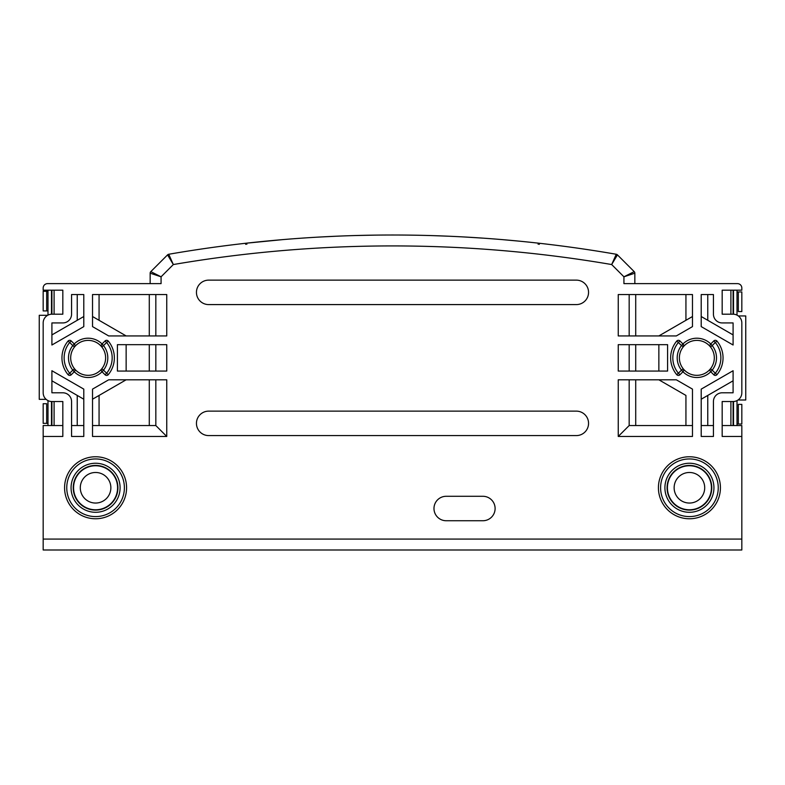 <?xml version="1.0" encoding="UTF-8"?>
<svg xmlns="http://www.w3.org/2000/svg" width="785" height="785" viewBox="0 0 785 785"><rect width="100%" height="100%" fill="white"/><g stroke="black" fill="none" stroke-linecap="round" stroke-linejoin="round"><path stroke-width="1.18" d="M634.839 283.63L634.839 273.19L623.928 276.801L611.672 264.545A1299.038 1299.038 0 0 0 173.328 264.545L161.072 276.801L161.072 283.63L47.542 283.63A4.367 4.367 0 0 0 43.175 287.997L43.175 290.185L62.829 290.185L62.829 314.196L51.908 314.196A8.733 8.733 0 0 0 43.175 322.929L43.175 392.794A8.733 8.733 0 0 0 51.908 401.527L62.829 401.527L62.829 436.46L43.175 436.46L43.175 549.991L741.825 549.991L741.825 436.46L722.171 436.46L722.171 401.527L733.092 401.527A8.733 8.733 0 0 0 741.825 392.794L741.825 322.929A8.733 8.733 0 0 0 733.092 314.196L722.171 314.196L722.171 290.185L741.825 290.185L741.825 287.997A4.367 4.367 0 0 0 737.458 283.63L623.928 283.63L623.928 276.801L634.202 271.639A2.178 2.178 0 0 1 634.839 273.19A2.178 2.178 0 0 0 634.202 271.639L617.432 254.87A2.178 2.178 0 0 0 616.254 254.261A2.178 2.178 0 0 1 617.432 254.87L611.672 264.545L616.254 254.261A2.178 2.178 0 0 1 617.432 254.87M722.171 425.548L741.825 425.548L741.825 436.46M733.092 322.929L733.092 345.007L701.211 326.609L701.211 294.552L713.437 294.552L713.437 314.196A8.733 8.733 0 0 0 722.171 322.929L733.092 322.929M51.908 392.794L51.908 370.726L83.789 389.125L83.789 436.46L71.563 436.46L71.563 401.527A8.733 8.733 0 0 0 62.829 392.794L51.908 392.794M92.522 436.46L92.522 389.125L108.673 379.803L166.754 379.803L166.754 436.46L92.522 436.46M166.754 371.07L117.407 371.07L117.407 344.664L166.754 344.664L166.754 371.07M166.754 335.931L108.673 335.931L92.522 326.609L92.522 294.552L166.754 294.552L166.754 335.931M83.789 294.552L83.789 326.609L51.908 345.007L51.908 322.929L62.829 322.929A8.733 8.733 0 0 0 71.563 314.196L71.563 294.552L83.789 294.552M676.327 335.931L618.246 335.931L618.246 294.552L692.478 294.552L692.478 326.609L676.327 335.931M667.593 371.07L618.246 371.07L618.246 344.664L667.593 344.664L667.593 371.07M692.478 389.125L692.478 436.46L618.246 436.46L618.246 379.803L676.327 379.803L692.478 389.125M713.437 401.527L713.437 436.46L701.211 436.46L701.211 389.125L733.092 370.726L733.092 392.794L722.171 392.794A8.733 8.733 0 0 0 713.437 401.527M689.426 456.762A30.998 30.998 0 0 0 658.419 487.77A30.998 30.998 0 0 0 689.426 518.767A30.998 30.998 0 0 0 720.424 487.77A30.998 30.998 0 0 0 689.426 456.762M95.574 518.767A30.998 30.998 0 0 0 126.581 487.77A30.998 30.998 0 0 0 95.574 456.762A30.998 30.998 0 0 0 64.576 487.77A30.998 30.998 0 0 0 95.574 518.767M103.502 345.596L101.805 346.96A2.178 2.178 0 0 1 101.962 344.056L103.502 345.596A19.645 19.645 0 0 1 103.502 370.127L102.05 371.756A19.645 19.645 0 0 0 103.502 370.127L106.613 373.228A24.011 24.011 0 0 0 106.613 342.495L103.502 345.596A19.645 19.645 0 0 0 72.799 345.596L74.349 344.056L71.239 340.955A2.178 2.178 0 0 0 68.02 341.102A26.199 26.199 0 0 0 68.02 374.631A2.178 2.178 0 0 0 71.239 374.779L74.261 371.756A19.645 19.645 0 0 0 102.05 371.756L105.062 374.779A2.178 2.178 0 0 0 108.291 374.631A26.199 26.199 0 0 0 108.291 341.102A2.178 2.178 0 0 0 105.062 340.955L101.834 344.193M681.498 370.127L683.195 368.764A2.178 2.178 0 0 1 683.038 371.678L681.498 370.127A19.645 19.645 0 0 1 681.498 345.596L678.387 342.495A24.011 24.011 0 0 0 678.387 373.228L681.498 370.127A19.645 19.645 0 0 0 710.739 371.756L713.761 374.779A2.178 2.178 0 0 0 716.98 374.631A26.199 26.199 0 0 0 716.98 341.102A2.178 2.178 0 0 0 713.761 340.955L710.739 343.967A19.645 19.645 0 0 0 681.498 345.596L683.038 344.056L679.938 340.955A2.178 2.178 0 0 0 676.709 341.102A26.199 26.199 0 0 0 676.709 374.631A2.178 2.178 0 0 0 679.938 374.779L683.166 371.54M446.204 520.74L482.883 520.74L446.204 520.74A12.226 12.226 0 0 1 433.977 508.513A12.226 12.226 0 0 1 446.204 496.287L482.883 496.287L446.204 496.287M576.327 411.134L208.673 411.134L576.327 411.134A12.226 12.226 0 0 1 588.554 423.36A12.226 12.226 0 0 1 576.327 435.587L208.673 435.587L576.327 435.587M576.327 280.137L208.673 280.137L576.327 280.137A12.226 12.226 0 0 1 588.554 292.363A12.226 12.226 0 0 1 576.327 304.59L208.673 304.59L576.327 304.59M167.568 254.87A2.178 2.178 0 0 1 168.746 254.261L173.328 264.545L167.568 254.87A2.178 2.178 0 0 1 168.746 254.261A1309.949 1309.949 0 0 1 616.254 254.261A1309.949 1309.949 0 0 0 168.746 254.261A2.178 2.178 0 0 0 167.568 254.87L150.798 271.639A2.178 2.178 0 0 0 150.161 273.19A2.178 2.178 0 0 1 150.798 271.639L161.072 276.801L150.161 273.19L150.161 283.63M43.175 436.46L43.175 425.548L62.829 425.548M707.766 294.552L707.766 320.3L733.092 334.92L701.211 316.522M692.478 316.522L658.86 335.931M629.168 335.931L629.168 294.552M701.211 399.212L733.092 380.803L707.766 395.424L707.766 425.548M713.437 425.548L701.211 425.548M83.789 316.522L51.908 334.92M126.14 335.931L92.522 316.522L126.14 335.931M155.832 294.552L155.832 335.931M83.789 425.548L71.563 425.548M51.908 380.803L83.789 399.212M685.933 395.424L658.86 379.803L685.933 395.424L685.933 425.548M692.478 425.548L629.168 425.548L629.168 379.803M658.86 344.664L658.86 371.07M629.168 371.07L629.168 344.664M92.522 399.212L126.14 379.803L92.522 399.212M155.832 379.803L155.832 425.548L92.522 425.548M126.14 371.07L126.14 344.664L126.14 371.07M155.832 344.664L155.832 371.07M737.017 315.138L737.017 290.185M730.904 401.527L730.904 425.548M730.904 290.185L730.904 314.196M47.983 315.138L47.983 290.185M54.096 314.196L54.096 290.185M54.096 425.548L54.096 401.527M733.524 314.206L733.524 290.185M737.017 400.595L737.017 425.548M733.524 425.548L733.524 401.518M51.476 290.185L51.476 314.206M47.983 400.595L47.983 425.548M51.476 401.518L51.476 425.548M51.908 314.196L51.908 290.185M51.908 425.548L51.908 401.527M733.092 401.527L733.092 425.548M733.092 290.185L733.092 314.196M155.832 425.548L166.754 436.46M629.168 425.548L618.246 436.46M108.291 341.102L106.613 342.495L105.062 340.955M72.799 345.596L69.698 342.495A24.011 24.011 0 0 0 69.698 373.228L72.799 370.127A19.645 19.645 0 0 1 72.799 345.596L74.506 346.96A17.466 17.466 0 0 1 105.622 357.862A17.466 17.466 0 0 1 101.805 368.764L101.638 368.989M103.502 370.127L101.805 368.764A17.466 17.466 0 0 1 70.689 357.862A17.466 17.466 0 0 1 74.506 346.96L74.663 346.735M105.062 374.779L106.613 373.228L108.291 374.631M101.834 371.54L101.962 371.678A2.178 2.178 0 0 1 101.805 368.764A17.466 17.466 0 0 1 74.506 368.764A2.178 2.178 0 0 1 74.349 371.678L74.467 371.54M74.349 371.678L72.799 370.127L74.506 368.764A17.466 17.466 0 0 1 74.506 346.96A17.466 17.466 0 0 1 101.805 346.96L101.638 346.735M68.02 374.631L69.698 373.228L71.239 374.779M71.239 340.955L69.698 342.495L68.02 341.102M74.467 344.193L74.349 344.056A2.178 2.178 0 0 1 74.506 346.96M74.663 368.989L74.506 368.764A17.466 17.466 0 0 0 101.805 368.764A17.466 17.466 0 0 1 74.506 368.764M72.799 370.127A19.645 19.645 0 0 0 74.261 371.756M676.709 374.631L678.387 373.228L679.938 374.779M681.498 345.596L683.362 346.735M712.201 370.127L715.302 373.228A24.011 24.011 0 0 0 715.302 342.495L712.201 345.596A19.645 19.645 0 0 1 712.201 370.127L710.739 371.756A19.645 19.645 0 0 0 712.201 370.127L710.494 368.764A17.466 17.466 0 0 1 679.378 357.862A17.466 17.466 0 0 1 710.494 346.96A17.466 17.466 0 0 1 710.494 368.764L710.337 368.989M679.938 340.955L678.387 342.495L676.709 341.102M683.166 344.193L683.038 344.056A2.178 2.178 0 0 1 683.195 346.96A17.466 17.466 0 0 1 710.494 346.96A2.178 2.178 0 0 1 710.651 344.056L710.533 344.193M712.201 345.596A19.645 19.645 0 0 0 710.739 343.967L712.201 345.596L710.494 346.96A17.466 17.466 0 0 1 710.494 368.764A17.466 17.466 0 0 1 683.195 368.764L683.362 368.989M716.98 341.102L715.302 342.495L713.761 340.955M713.761 374.779L715.302 373.228L716.98 374.631M710.739 371.756L710.651 371.678A2.178 2.178 0 0 1 710.494 368.764M667.083 487.77A22.333 22.333 0 0 0 689.426 510.103A22.333 22.333 0 0 0 711.76 487.77A22.333 22.333 0 0 0 689.426 465.436A22.333 22.333 0 0 0 667.083 487.77M73.24 487.77A22.333 22.333 0 0 0 95.574 510.103A22.333 22.333 0 0 0 117.917 487.77A22.333 22.333 0 0 0 95.574 465.436A22.333 22.333 0 0 0 73.24 487.77M208.673 304.59A12.226 12.226 0 0 1 196.446 292.363A12.226 12.226 0 0 1 208.673 280.137M482.883 496.287A12.226 12.226 0 0 1 495.109 508.513A12.226 12.226 0 0 1 482.883 520.74M208.673 435.587A12.226 12.226 0 0 1 196.446 423.36A12.226 12.226 0 0 1 208.673 411.134M704.704 487.77A15.278 15.278 0 0 1 689.426 503.048A15.278 15.278 0 0 1 674.138 487.77A15.278 15.278 0 0 1 689.426 472.482A15.278 15.278 0 0 1 704.704 487.77M711.426 487.77A22.009 22.009 0 0 0 689.426 465.76A22.009 22.009 0 0 0 667.417 487.77A22.009 22.009 0 0 0 689.426 509.779A22.009 22.009 0 0 0 711.426 487.77M110.862 487.77A15.278 15.278 0 0 1 95.574 503.048A15.278 15.278 0 0 1 80.296 487.77A15.278 15.278 0 0 1 95.574 472.482A15.278 15.278 0 0 1 110.862 487.77M117.583 487.77A22.009 22.009 0 0 0 95.574 465.76A22.009 22.009 0 0 0 73.574 487.77A22.009 22.009 0 0 0 95.574 509.779A22.009 22.009 0 0 0 117.583 487.77M738.018 400.007L745.75 400.007L745.75 315.943L738.332 315.943M737.017 424.018L738.332 424.018L738.332 404.373L741.825 404.373L741.825 424.018L738.332 424.018M738.332 311.576L741.825 311.576L741.825 291.932L737.017 291.932L738.332 291.932L738.332 311.576M47.689 315.295L39.25 315.295L39.25 399.349L46.138 399.349M46.668 291.274L47.983 291.274L46.668 291.274L46.668 310.929L47.983 310.929L43.175 310.929L43.175 291.274L46.668 291.274M46.668 423.36L46.668 403.716L43.175 403.716L43.175 423.36L47.983 423.36M539.285 244.361L539.491 243.281L538.343 243.154L538.127 244.253M520.161 241.24L501.978 239.592M483.766 238.189L465.534 237.05M447.283 236.157L431.838 235.598M374.259 235.137L356.027 235.52M337.805 236.148L319.583 237.041M283.208 239.572L245.509 243.281L245.715 244.361M246.873 244.253L246.657 243.154M43.175 539.079L741.825 539.079M150.161 273.19A2.178 2.178 0 0 1 150.798 271.639M634.202 271.639A2.178 2.178 0 0 1 634.839 273.19M685.933 294.552L685.933 320.3M635.713 335.931L635.713 294.552M77.234 294.552L77.234 320.3M99.067 320.3L99.067 294.552M149.287 294.552L149.287 335.931M77.234 395.424L77.234 425.548M635.713 425.548L635.713 379.803M635.713 371.07L635.713 344.664M99.067 425.548L99.067 395.424M149.287 379.803L149.287 425.548M149.287 344.664L149.287 371.07M689.426 516.589A28.819 28.819 0 0 0 718.246 487.77A28.819 28.819 0 0 0 689.426 458.95A28.819 28.819 0 0 0 660.607 487.77A28.819 28.819 0 0 0 689.426 516.589M689.426 463.248A24.521 24.521 0 0 1 713.938 487.77A24.521 24.521 0 0 1 689.426 512.291A24.521 24.521 0 0 1 664.905 487.77A24.521 24.521 0 0 1 689.426 463.248M95.574 458.95A28.819 28.819 0 0 0 66.754 487.77A28.819 28.819 0 0 0 95.574 516.589A28.819 28.819 0 0 0 124.393 487.77A28.819 28.819 0 0 0 95.574 458.95M95.574 463.248A24.521 24.521 0 0 1 120.095 487.77A24.521 24.521 0 0 1 95.574 512.291A24.521 24.521 0 0 1 71.062 487.77A24.521 24.521 0 0 1 95.574 463.248"/></g></svg>
